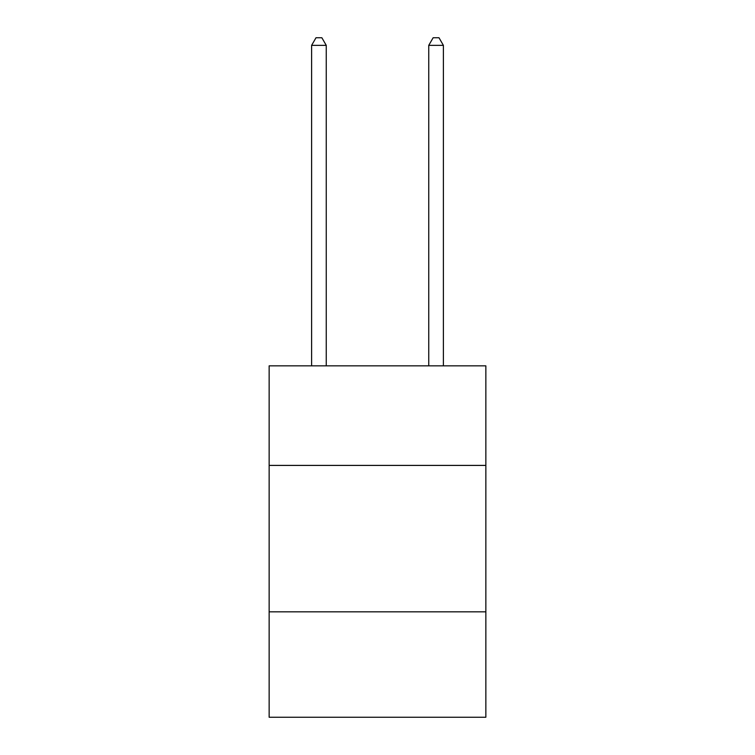 <?xml version="1.0" encoding="UTF-8"?>
<svg xmlns="http://www.w3.org/2000/svg" width="755" height="755" viewBox="0 0 755 755"><rect width="100%" height="100%" fill="white"/><g stroke="black" fill="none" stroke-linecap="round" stroke-linejoin="round"><path stroke-width="1.13" d="M269.148 465.41L485.852 465.41L485.852 365.845L269.148 365.845L269.148 717.25L485.852 717.25L485.852 611.833L269.148 611.833M485.852 611.833L485.852 465.41M326.254 365.845L326.254 45.366L311.607 45.366L311.607 365.845M311.607 45.366L316.005 37.75L321.857 37.75L326.254 45.366M443.393 365.845L443.393 45.366L428.746 45.366L428.746 365.845M428.746 45.366L433.143 37.75L438.995 37.75L443.393 45.366"/></g></svg>

